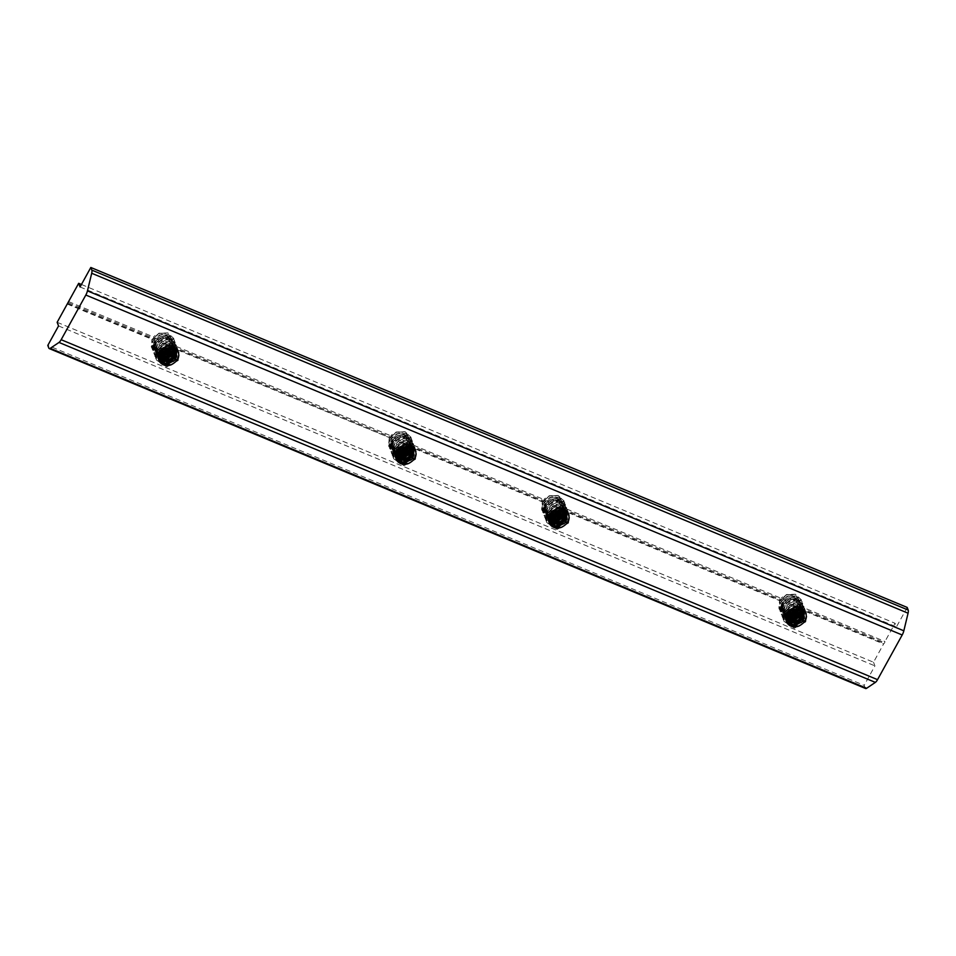 <?xml version="1.0" encoding="UTF-8"?>
<svg xmlns="http://www.w3.org/2000/svg" width="956" height="956" viewBox="0 0 956 956"><rect width="100%" height="100%" fill="white"/><g stroke="black" fill="none" stroke-linecap="round" stroke-linejoin="round"><path stroke-width="0.72" stroke-dasharray="4.78 3.58" d="M797.758 608.745L800.602 608.207L799.073 605.769L798.38 598.779L790.839 595.05L782.606 599.221L781.124 607.825L787.457 613.322M798.786 608.972L800.124 603.475L799.694 601.814L794.962 597.297L785.975 598.444L781.279 606.128L781.853 609.617L786.764 614.577M787.732 612.939L782.056 609.414L781.016 607.478L781.877 599.579C783.956 596.496 786.836 594.835 790.54 594.596A9.727 8.712 -21 0 1 798.977 599.962A9.727 8.712 -21 0 1 799.252 604.813M786.919 614.242L781.422 608.53L783.514 599.926L792.07 596.293L799.228 600.679L798.391 608.864M800.124 609.45L800.327 603.523L798.475 600.726L790.038 598.707L782.809 604.419L782.486 611.338L786.31 615.712M786.406 615.425L782.319 610.848L781.757 607.335L786.549 599.603L795.619 598.599L800.16 603.045L800.363 607.753M801.391 608.924L800.949 605.064L794.281 600.225L785.581 603.176L782.701 611.529L786.023 616.811M786.083 616.512L782.964 612.569L783.06 606.14L790.062 600.045L798.702 601.742L800.793 604.754L800.913 609.868M802.144 609.653L801.63 606.917L798.212 602.985L789.298 602.794L783.442 609.773L783.801 614.72L785.88 617.863M785.916 617.54L783.454 613.872L785.282 605.232L793.755 601.372L801.068 605.554L801.809 610.478M802.765 611.338L801.331 606.833L793.504 603.571L785.509 608.195L784.434 616.429L785.856 618.819M785.856 618.544L783.693 612.7L788.258 604.861L797.328 603.606L802.12 608.147L802.598 611.159M803.399 612.091L802.956 610.31L797.674 605.614L788.724 607.275L784.518 615.186L785.928 619.727M785.904 619.536L784.924 617.66L784.924 611.493L791.735 605.22L800.459 606.678L803.219 611.864M786.25 621.113L785.832 619.763M550.465 514.149L544.801 510.624L543.761 508.676L544.621 500.777C546.701 497.694 549.581 496.045 553.285 495.794A9.727 8.712 -21 0 1 561.722 501.171A9.727 8.712 -21 0 1 561.997 506.023L561.124 499.988L553.584 496.248L545.35 500.43L543.868 509.022L550.202 514.531M561.53 510.169L562.869 504.684L562.439 503.023L557.707 498.506L548.72 499.641L544.024 507.325L544.585 510.827L549.509 515.774M549.664 515.451L544.167 509.727L546.258 501.123L554.815 497.49L561.973 501.888L561.136 510.074M562.857 510.659L563.072 504.72L561.208 501.924L552.771 499.916L545.553 505.616L545.231 512.535L549.055 516.921M549.15 516.634L545.063 512.058L544.502 508.544L549.294 500.813L558.364 499.797L562.905 504.254L563.108 508.962M553.309 524.043L544.633 517.28L545.099 508.723L551.815 502.509L560.802 502.211L566.705 507.863L565.892 516.276L554.384 522.514L543.964 515.583L544.466 507.027L551.17 500.848L560.132 500.514L566.083 506.13L565.259 514.603L553.739 520.841L543.319 513.898L543.785 505.318L550.525 499.128L559.499 498.841L565.402 504.457L564.602 512.882L553.094 519.108L542.685 512.177L543.163 503.633L549.855 497.431L558.842 497.108L564.769 502.748L563.98 510.91M564.136 510.122L563.693 506.274L557.025 501.422L548.326 504.374L545.446 512.739L548.768 518.009M548.828 517.722L545.709 513.766L545.804 507.349L552.795 501.255L561.447 502.94L563.538 505.951L563.658 511.066M564.888 510.851L564.375 508.126L560.957 504.194L552.042 504.003L546.175 510.97L546.545 515.929L548.625 519.06M548.648 518.75L546.199 515.069L548.027 506.429L556.5 502.581L563.813 506.764L564.554 511.675M565.51 512.535L564.076 508.042L556.237 504.768L548.254 509.405L547.179 517.638L548.601 520.016M548.589 519.753L546.438 513.898L551.003 506.059L560.061 504.804L564.865 509.345L565.343 512.368M566.131 513.3L565.689 511.508L560.419 506.823L551.469 508.473L547.262 516.395L548.672 520.924M548.648 520.733L547.668 518.857L547.657 512.703L554.48 506.429L563.204 507.875L565.964 513.061M548.995 522.311L548.577 520.972M397.397 450.407L391.733 446.882L390.693 444.934L391.554 437.035C393.621 433.964 396.513 432.303 400.217 432.064A9.727 8.712 -21 0 1 408.654 437.43A9.727 8.712 -21 0 1 408.929 442.281L408.057 436.247L400.504 432.506L392.283 436.689L390.801 445.281L397.134 450.79M408.463 446.428L409.801 440.943L409.371 439.282L404.639 434.765L395.653 435.9L390.956 443.584L391.518 447.085L396.429 452.033M396.597 451.71L391.1 445.986L393.191 437.382L401.747 433.749L408.905 438.147L408.057 446.333M409.789 446.918L410.005 440.979L408.14 438.195L399.704 436.175L392.486 441.887L392.163 448.806L395.987 453.18M396.083 452.893L391.996 448.316L391.422 444.803L396.214 437.071L405.284 436.055L409.837 440.513L410.04 445.221M400.241 460.314L391.566 453.538L392.032 444.982L398.748 438.768L407.734 438.481L413.637 444.122L412.825 452.535L401.317 458.772L390.896 451.841L391.398 443.285L398.102 437.107L407.053 436.773L413.004 442.389L412.191 450.862L400.672 457.099L390.251 450.156L390.717 441.576L397.457 435.386L406.42 435.1L412.335 440.716L411.534 449.141L400.014 455.379L389.606 448.436L390.096 439.891L396.788 433.689L405.774 433.367L411.701 439.019L410.913 447.169M411.068 446.392L410.626 442.532L403.958 437.681L395.258 440.632L392.378 448.997L395.7 454.267M395.76 453.981L392.641 450.025L392.737 443.608L399.728 437.513L408.367 439.198L410.471 442.222L410.59 447.336M411.821 447.109L411.307 444.385L407.889 440.453L398.975 440.262L393.107 447.229L393.478 452.188L395.557 455.319M395.581 455.008L393.131 451.34L394.959 442.7L403.432 438.84L410.745 443.022L411.486 447.934M412.442 448.794L411.008 444.301L403.169 441.039L395.187 445.663L394.099 453.897L395.533 456.275M395.521 456.012L393.37 450.168L397.935 442.317L406.993 441.063L411.797 445.604L412.275 448.627M413.064 449.559L412.622 447.767L407.352 443.082L398.401 444.743L394.195 452.654L395.605 457.183M395.581 456.992L394.601 455.116L394.589 448.962L401.412 442.688L410.136 444.134L412.896 449.332M395.927 458.569L395.509 457.231M160.142 351.605L154.478 348.08L153.426 346.144L154.298 338.245C156.366 335.162 159.258 333.501 162.962 333.262A9.727 8.712 -21 0 1 171.399 338.627A9.727 8.712 -21 0 1 171.662 343.491L170.789 337.444L163.249 333.716L155.027 337.886L153.546 346.49L159.879 351.999M171.208 347.637L172.546 342.152L172.104 340.479L167.372 335.962L158.397 337.11L153.701 344.793L154.263 348.283L159.174 353.242M159.341 352.907L153.844 347.195L155.936 338.591L164.492 334.959L171.65 339.344L170.801 347.53M172.534 348.127L172.749 342.188L170.885 339.392L162.448 337.372L155.231 343.085L154.908 350.004L158.732 354.377M158.827 354.09L154.741 349.514L154.167 346L158.959 338.281L168.029 337.265L172.582 341.722L172.773 346.419M173.801 347.59L173.371 343.742L166.703 338.89L158.003 341.842L155.123 350.195L158.445 355.477M158.505 355.178L155.386 351.234L155.481 344.817L162.472 338.723L171.112 340.408L173.215 343.419L173.335 348.534M174.554 348.319L174.052 345.594L170.622 341.65L161.719 341.459L155.852 348.438L156.222 353.385L158.302 356.528M158.326 356.218L155.876 352.537L157.704 343.897L166.177 340.037L173.49 344.232L174.231 349.143M175.187 350.004L173.753 345.51L165.914 342.236L157.931 346.873L156.844 355.106L158.266 357.484M158.266 357.209L156.115 351.366L160.68 343.527L169.738 342.272L174.53 346.813L175.02 349.824M175.808 350.756L175.366 348.976L170.096 344.28L161.146 345.941L156.939 353.851L158.349 358.392M158.326 358.201L157.334 356.325L157.334 350.159L164.157 343.897L172.881 345.343L175.641 350.529M158.672 359.779L158.254 358.428M172.773 347.554L171.363 349.322M160.644 353.29L151.287 346.873A11.998 10.755 159 0 0 154.92 351.127L158.911 352.37M390.908 438.266L170.443 347.004L172.893 347.1C168.005 353.385 162.006 354.736 154.92 351.127M172.893 347.1L171.483 344.435L390.825 435.769L391.554 437.035M163.882 361.762L154.358 354.879L154.848 346.335L161.54 340.133L170.526 339.81L176.442 345.451L175.617 353.887L164.109 360.137L153.677 353.206L154.179 344.626L160.907 338.448L169.857 338.125L175.796 343.742L174.996 352.202L163.464 358.44L153.056 351.497L153.51 342.917L160.261 336.727L169.224 336.44L175.127 342.069L174.339 350.482L162.819 356.719L152.41 349.776L152.888 341.232L159.58 335.03L168.579 334.708L174.494 340.36L173.657 348.797L162.15 355.035L151.729 348.104L152.231 339.523L158.947 333.357L167.898 333.035L173.849 338.639L173.036 347.112M162.986 361.511L154.31 354.748L154.776 346.192L161.492 339.978L170.479 339.679L176.382 345.319L175.569 353.744L164.05 359.982L153.641 353.051L154.143 344.483L160.835 338.305L169.798 337.982L175.749 343.598L174.936 352.059L163.416 358.309L152.996 351.366L153.462 342.774L160.202 336.584L169.164 336.297L175.067 341.925L174.279 350.35L162.759 356.576L152.351 349.645L152.841 341.089L159.532 334.899L168.519 334.564L174.434 340.216L173.61 348.653L162.102 354.903L151.681 347.96L152.171 339.38L158.899 333.214L167.85 332.903L173.789 338.508L173.024 346.873M177.565 358.99L166.057 365.228L155.637 358.297L156.139 349.717L162.855 343.551L171.805 343.228L177.744 348.832L176.956 357.293L165.424 363.543L155.015 356.6L155.47 348.02L162.209 341.818L171.184 341.531L177.075 347.159L176.286 355.584L174.84 357.544M177.529 358.835L166.009 365.072L155.601 358.13L156.091 349.585L162.783 343.395L171.769 343.061L177.696 348.701L176.872 357.15L165.352 363.4L154.932 356.457L155.422 347.876L162.161 341.698L171.112 341.4L177.039 347.004L176.251 355.453L175.247 356.887M170.526 345.857L178.999 352.095L178.198 360.555L166.667 366.793L156.258 359.85L156.712 351.27L163.452 345.068L172.427 344.793L178.33 350.422L178.868 355.035M175.928 348.127L179.023 352.274L178.234 360.675L166.714 366.913L156.306 359.97L156.796 351.426L163.488 345.236L172.474 344.901L178.402 350.553L178.868 355.453M410.028 446.344L408.618 448.125M397.911 452.092L388.542 445.675A11.998 10.755 159 0 0 392.175 449.929L396.166 451.16M407.423 446.213L410.148 445.902C405.26 452.188 399.273 453.526 392.175 449.929M410.148 445.902L408.738 443.237L543.892 499.51L544.621 500.777M401.138 460.553L391.613 453.67L392.103 445.126L398.795 438.935L407.782 438.601L413.709 444.253L412.873 452.69L401.365 458.928L390.944 451.997L391.446 443.417L398.162 437.25L407.113 436.928L413.052 442.532L412.251 451.005L400.731 457.243L390.311 450.3L390.765 441.72L397.517 435.518L406.479 435.243L412.383 440.859L411.594 449.284L400.074 455.51L389.666 448.579L390.144 440.035L396.848 433.833L405.834 433.51L411.749 439.163L410.925 447.587L399.405 453.825L388.984 446.894L389.486 438.326L396.202 432.148L405.153 431.825L411.104 437.442L410.291 445.902M410.865 447.456L399.357 453.694L388.937 446.763L389.427 438.183L396.154 432.004L405.105 431.694L411.044 437.298L410.279 445.663M414.832 457.781L403.312 464.03L392.892 457.099L393.394 448.507L400.11 442.341L409.06 442.019L415.012 447.635L414.211 456.096L402.679 462.334L392.271 455.391L392.725 446.81L399.465 440.608L408.439 440.334L414.33 445.962L413.542 454.375L412.096 456.347M414.785 457.637L403.277 463.863L392.856 456.932L393.346 448.388L400.038 442.198L409.025 441.863L414.952 447.504L414.127 455.952L402.607 462.19L392.187 455.259L392.677 446.667L399.417 440.489L408.367 440.19L414.295 445.795L413.506 454.243L412.502 455.689M407.782 444.66L416.266 450.885L415.454 459.346L403.922 465.596L393.514 458.653L393.968 450.073L400.707 443.871L409.682 443.584L415.585 449.212L416.135 453.825M413.183 446.93L416.29 451.065L415.49 459.466L403.97 465.703L393.561 458.772L394.063 450.216L400.755 444.026L409.73 443.704L415.657 449.344L416.123 454.243M563.096 510.086L561.686 511.866M550.979 515.834L541.61 509.405L542.279 501.84L543.976 502.008M541.61 509.393A11.998 10.755 159 0 0 545.255 513.671L549.234 514.902M560.503 509.942L563.215 509.644C558.328 515.929 552.341 517.268 545.255 513.671M563.215 509.644L561.817 506.979L781.148 598.313L781.877 599.579M554.205 524.294L544.681 517.411L545.171 508.867L551.863 502.665L560.849 502.342L566.777 507.995L565.94 516.431L554.432 522.669L544.012 515.738L544.514 507.158L551.23 500.992L560.18 500.669L566.131 506.274L565.319 514.734L553.799 520.984L543.378 514.041L543.845 505.461L550.584 499.259L559.547 498.972L565.45 504.601L564.661 513.025L553.142 519.251L542.733 512.32L543.211 503.776L549.915 497.574L558.902 497.251L564.817 502.904L563.992 511.329L552.484 517.566L542.052 510.635L542.566 502.067L549.27 495.889L558.22 495.567L564.171 501.183L563.371 509.644M563.932 511.197L552.425 517.435L542.004 510.504L542.506 501.924L549.222 495.746L558.173 495.435L564.112 501.04L563.347 509.405M567.9 521.522L556.392 527.772L545.96 520.841L546.462 512.249L553.177 506.083L562.128 505.76L568.079 511.376L567.278 519.837L555.747 526.075L545.338 519.132L545.792 510.552L552.532 504.35L561.507 504.075L567.398 509.703L566.609 518.116L565.163 520.076M567.852 521.367L556.344 527.604L545.936 520.673L546.426 512.117L553.118 505.927L562.092 505.605L568.031 511.245L567.195 519.694L555.687 525.931L545.255 519L545.745 510.408L552.484 504.23L561.435 503.932L567.362 509.536L566.573 517.985L565.57 519.431M560.849 508.401L569.334 514.627L568.521 523.087L556.99 529.337L546.581 522.394L547.035 513.814L553.775 507.612L562.749 507.325L568.653 512.954L569.202 517.566M566.263 510.671L569.358 514.806L568.557 523.207L557.049 529.445L546.641 522.502L547.131 513.958L553.823 507.767L562.809 507.433L568.724 513.085L569.19 517.985M800.351 608.888L798.941 610.657M788.234 614.624L778.877 608.207L779.534 600.631L781.231 600.798M778.865 608.195A11.998 10.755 159 0 0 782.51 612.461L786.501 613.704M800.471 608.434C795.583 614.72 789.596 616.058 782.51 612.461M791.46 623.097L781.936 616.214L782.426 607.669L789.118 601.467L798.105 601.133L804.032 606.785L803.195 615.222L791.688 621.46L781.267 614.529L781.769 605.949L788.485 599.782L797.435 599.46L803.387 605.064L802.574 613.537L791.054 619.775L780.634 612.832L781.1 604.252L787.84 598.05L796.814 597.775L802.705 603.391L801.917 611.816L790.397 618.054L779.988 611.111L780.478 602.567L787.17 596.365L796.157 596.042L802.072 601.694L801.248 610.131L789.74 616.369L779.319 609.438L779.821 600.858L786.525 594.692L795.488 594.357L801.427 599.974L800.626 608.434M790.564 622.846L781.9 616.082L782.355 607.514L789.07 601.312L798.069 601.013L803.96 606.654L803.148 615.078L791.64 621.316L781.219 614.385L781.721 605.817L788.425 599.639L797.388 599.304L803.339 604.933L802.514 613.394L790.994 619.643L780.574 612.7L781.04 604.108L787.792 597.918L796.754 597.631L802.658 603.248L801.869 611.673L790.349 617.911L779.941 610.98L780.419 602.423L787.111 596.233L796.097 595.899L802.024 601.551L801.188 609.988L789.68 616.226L779.26 609.295L779.761 600.715L786.477 594.536L795.428 594.226L801.367 599.83L800.602 608.207M805.155 620.325L793.647 626.562L783.215 619.631L783.717 611.051L790.445 604.873L799.383 604.562L805.334 610.167L804.534 618.628L793.002 624.865L782.594 617.923L783.048 609.354L789.787 603.152L798.762 602.866L804.665 608.494L803.865 616.907L802.419 618.879M805.107 620.169L793.6 626.407L783.191 619.464L783.681 610.92L790.373 604.73L799.347 604.395L805.287 610.036L804.45 618.484L792.942 624.734L782.522 617.791L783 609.199L789.74 603.033L798.69 602.722L804.617 608.339L803.829 616.787L802.825 618.221M798.105 607.191L806.589 613.429L805.777 621.89L794.257 628.128L783.836 621.185L784.302 612.605L791.042 606.403L800.005 606.128L805.908 611.744L806.458 616.369M803.518 609.462L806.613 613.597L805.812 622.009L794.305 628.247L783.896 621.304L784.386 612.76L791.078 606.57L800.064 606.235L805.992 611.876L806.446 616.787M797.674 607.18L792.703 607.359L785.832 613.453L786.119 620.683M786.059 620.432L785.497 619.213L787.063 610.549L795.428 606.462L802.909 610.442L803.59 612.007M790.026 613.621L793.372 612.545M790.54 594.596C786.836 594.357 783.705 595.6 781.148 598.313M799.073 605.769L884.957 641.536L884.67 642.719L883.607 643.974L798.021 608.327M561.817 506.979L561.985 506.023M553.285 495.794C549.581 495.567 546.45 496.797 543.892 499.51M408.738 443.237L408.917 442.281M400.217 432.064C396.513 431.825 393.382 433.056 390.825 435.769M171.483 344.435L171.65 343.479M162.962 333.262C159.258 333.023 156.115 334.265 153.569 336.978L154.298 338.245M68.593 301.594L153.558 336.978M81.439 284.482L895.043 623.276L884.957 641.536M560.419 508.377L555.448 508.556L548.577 514.651L548.864 521.88M548.804 521.641L548.242 520.423L549.808 511.747L558.173 507.672L565.641 511.639L566.167 512.727M552.795 514.83L556.129 513.742M407.352 444.648L402.38 444.815L395.509 450.909L395.796 458.139M389.212 438.099L388.542 445.675M395.736 457.9L395.175 456.681L396.74 448.005L405.105 443.931L412.574 447.91L413.1 448.985M399.728 451.089L403.062 450.001M170.096 345.845L165.125 346.024L158.254 352.119L158.541 359.348M153.653 339.464L151.956 339.296L151.287 346.873M158.481 359.109L157.907 357.879L159.485 349.215L167.85 345.128L175.318 349.107L176.012 350.673M162.448 352.286L165.782 351.21M57.157 322.291L873.533 662.233L883.607 643.974M67.243 304.032L151.956 339.296M407.698 445.795L542.279 501.84M560.766 509.536L779.534 600.631M865.622 688.523A5.844 1.888 112.6 0 1 865.18 687.997L864.164 685.356L47.8 345.415M873.533 662.233L874.919 665.878L864.164 685.356M907.196 607.43L896.429 626.909L895.043 623.276M80.065 286.967L896.429 626.909M58.555 325.936L874.919 665.878M800.017 608.518L884.192 643.579M800.411 607.622L884.67 642.719M562.761 509.727L781.315 600.738M563.144 508.831L781.793 599.878M409.694 445.986L544.06 501.936M410.076 445.09L544.538 501.075M68.306 302.765L154.203 338.544M172.439 347.195L390.992 438.195M172.821 346.299L391.47 437.334M865.18 687.997L48.804 348.056M67.828 303.638L153.737 339.404"/><path stroke-width="1.43" d="M787.457 613.322L796.778 611.231L798.786 608.972M798.391 608.864L790.218 613.166L787.732 612.939M786.764 614.577L794.233 614.72L800.124 609.45M799.766 609.307L796.934 612.712L786.919 614.242M786.31 615.712L791.233 617.026L799.551 613.155L801.164 610.024M800.913 609.868L800.136 611.541L794.866 615.891L786.406 615.425M800.244 608.135L799.921 608.96M801.236 609.713L801.391 608.924M786.023 616.811L788.306 618.078L797.483 617.206L800.961 613.704L802.06 610.669M800.793 613.262L792.452 618.245L786.083 616.512M802.096 610.394L802.144 609.653M785.88 617.863L794.687 620.229L801.63 615.413L802.765 611.338M802.598 611.159L801.427 614.947L799.108 617.636L790.026 619.691L785.916 617.54M801.809 610.478L800.805 613.25M785.856 618.819L791.652 622.009L800.483 619.345L802.263 617.11L803.399 612.091M803.219 611.864L802.096 616.632L797.077 620.886L787.863 620.241L785.856 618.544M785.928 619.727L788.903 622.535L798.057 622.989L802.921 618.795L803.9 616.393L803.829 612.772M803.733 612.605L802.598 618.616L794.687 623.312L785.904 619.536M798.619 626.132L790.05 625.475L786.25 621.113M785.832 619.763L785.641 618.066L789.979 610.107L799.025 608.614L804.068 613.238L803.387 620.038L801.271 622.559L792.249 624.842L786.059 620.432M799.049 625.965A9.727 8.712 -21 0 1 786.382 621.496A9.727 8.712 -21 0 1 786.095 620.563C785.019 612.509 789.023 608.052 798.105 607.191M786.119 620.683L786.919 621.95L795.093 625.511L803.148 621.197L804.259 613.692L796.957 608.649L788.425 612.103L786.095 620.563M550.202 514.531L559.523 512.44L561.53 510.169M561.136 510.074L552.962 514.364L550.465 514.149M549.509 515.774L556.978 515.917L562.857 510.659M562.51 510.504L559.678 513.91L549.664 515.451M549.055 516.921L553.978 518.236L562.295 514.364L563.909 511.221M563.658 511.066L562.881 512.739L557.611 517.088L549.15 516.634M562.988 509.345L562.666 510.169M563.98 510.91L564.136 510.122M548.768 518.009L551.05 519.275L560.216 518.415L563.705 514.914L564.805 511.878M564.554 511.675L563.239 514.949L555.197 519.443L548.828 517.722M564.841 511.603L564.888 510.851M548.625 519.06L557.432 521.426L564.375 516.622L565.51 512.535M565.343 512.368L564.171 516.144L561.853 518.845L552.759 520.889L548.648 518.75M548.601 520.016L554.396 523.207L563.215 520.542L565.008 518.319L566.131 513.3M565.964 513.061L564.829 517.841L559.822 522.084L550.608 521.45L548.589 519.753M548.672 520.924L551.648 523.733L560.79 524.199L565.665 520.004L566.645 517.602L566.573 513.981M565.498 519.562L557.432 524.521L548.648 520.733M561.363 527.342L552.795 526.684L548.995 522.311M548.577 520.972L548.385 519.263L552.723 511.317L561.77 509.811L566.812 514.436L566.119 521.247L564.016 523.757L554.994 526.051L548.804 521.641M561.793 527.162A9.727 8.712 -21 0 1 549.126 522.693A9.727 8.712 -21 0 1 548.84 521.773C547.764 513.719 551.767 509.261 560.849 508.401A11.998 10.755 -21 0 1 566.263 510.671C571.186 517.327 569.704 522.824 561.793 527.174M548.864 521.88L549.664 523.147L557.838 526.72L565.892 522.394L566.992 514.902L559.702 509.859L551.158 513.3L548.84 521.773M397.134 450.79L406.455 448.699L408.463 446.428M408.057 446.333L399.895 450.623L397.397 450.407M396.429 452.033L403.91 452.176L409.789 446.918M409.443 446.763L406.611 450.18L396.597 451.71M395.987 453.18L400.911 454.494L409.216 450.623L410.829 447.48M410.59 447.336L409.813 448.997L404.543 453.359L396.083 452.893M409.921 445.604L409.598 446.428M410.913 447.169L411.068 446.392M395.7 454.267L397.983 455.534L407.148 454.674L410.626 451.172L411.737 448.137M410.471 450.73L402.129 455.701L395.76 453.981M411.773 447.862L411.821 447.109M395.557 455.319L404.352 457.685L411.307 452.881L412.442 448.794M412.275 448.627L411.104 452.403L408.786 455.104L399.692 457.147L395.581 455.008M411.486 447.934L410.471 450.718M395.533 456.275L401.329 459.478L410.148 456.801L411.94 454.578L413.064 449.559M412.896 449.332L411.761 454.1L406.754 458.342L397.541 457.709L395.521 456.012M395.605 457.183L398.58 459.991L407.722 460.457L412.598 456.263L413.578 453.861L413.506 450.24M412.418 455.821L404.364 460.78L395.581 456.992M408.296 463.6L399.728 462.943L395.927 458.569M395.509 457.231L395.318 455.522L399.656 447.575L408.702 446.082L413.745 450.706L413.052 457.506L410.949 460.027L401.914 462.31L395.736 457.9M408.714 463.421A9.727 8.712 -21 0 1 396.059 458.952A9.727 8.712 -21 0 1 395.772 458.032C394.697 449.977 398.7 445.52 407.782 444.66A11.998 10.755 -21 0 1 413.183 446.93C418.119 453.586 416.625 459.095 408.726 463.445M395.796 458.139L396.597 459.418L404.77 462.979L412.825 458.653L413.924 451.16L406.635 446.117L398.09 449.559L395.772 458.032M159.879 351.999L169.188 349.908L171.208 347.637M170.801 347.53L162.639 351.832L160.142 351.605M159.174 353.242L166.643 353.385L172.534 348.127M172.188 347.972L169.355 351.378L159.341 352.907M158.732 354.377L163.655 355.704L171.961 351.82L173.574 348.689M173.335 348.534L172.558 350.207L167.288 354.557L158.827 354.09M172.666 346.801L172.343 347.625M173.657 348.378L173.801 347.59M158.445 355.477L160.716 356.743L169.893 355.871L173.371 352.37L174.482 349.334M174.231 349.143L172.916 352.406L164.874 356.911L158.505 355.178M174.518 349.06L174.554 348.319M158.302 356.528L167.097 358.894L174.052 354.079L175.187 350.004M175.02 349.824L173.849 353.612L171.53 356.301L162.436 358.357L158.326 356.218M158.266 357.484L164.074 360.675L172.893 358.01L174.673 355.775L175.808 350.756M175.641 350.529L174.506 355.297L169.499 359.552L160.285 358.918L158.266 357.209M158.349 358.392L161.325 361.201L170.467 361.667L175.342 357.472L176.31 355.07L176.239 351.438M176.143 351.27L175.008 357.281L167.109 361.977L158.326 358.201M171.04 364.81L162.472 364.14L158.672 359.779M158.254 358.428L158.063 356.731L162.401 348.785L171.447 347.279L176.49 351.904L175.796 358.703L173.693 361.225L164.659 363.507L158.481 359.109M170.515 345.881A11.998 10.755 -21 0 1 175.928 348.127C180.863 354.796 179.37 360.293 171.471 364.642A9.727 8.712 -21 0 1 158.804 360.161A9.727 8.712 -21 0 1 158.517 359.241C157.441 351.175 161.445 346.717 170.526 345.857M158.541 359.348L159.341 360.615L167.515 364.176L175.569 359.862L176.669 352.358L169.379 347.327L160.835 350.768L158.517 359.241M171.363 349.322L160.644 353.29M174.84 357.544L163.882 361.762M175.247 356.887L162.986 361.511M408.618 448.125L397.911 452.092M412.096 456.347L401.138 460.553M412.502 455.689L400.241 460.314M561.686 511.866L550.979 515.834M565.163 520.076L554.205 524.294M565.57 519.431L553.309 524.043M798.941 610.657L788.234 614.624M802.419 618.879L791.46 623.097M802.825 618.221L790.564 622.846M798.105 607.215A11.998 10.755 -21 0 1 803.518 609.462C808.441 616.13 806.96 621.627 799.049 625.977M806.446 616.787L805.155 620.325M806.458 616.369L805.107 620.169M803.769 612.581L801.319 608.864L797.674 607.18M803.422 611.529L803.685 612.426M787.182 613.764L790.026 613.621M793.372 612.545L797.758 608.745M800.017 608.518L798.702 608.398M85.825 295.034A5.844 1.888 -67.4 0 0 87.45 290.875L91.704 273.261A5.844 1.888 -67.4 0 0 91.836 270.118L90.82 267.477L80.065 286.967L78.667 283.323L57.157 322.291L58.555 325.936L47.8 345.415L48.804 348.056A5.844 1.888 -67.4 0 0 49.258 348.57A5.844 1.888 -67.4 0 0 50.25 348.343L58.997 342.439A5.844 1.888 -67.4 0 0 61.16 339.703L877.536 679.656L902.189 634.975L85.825 295.034L61.16 339.703M78.667 283.323L81.439 284.482M569.19 517.985L567.9 521.522M569.202 517.566L567.852 521.367M565.498 519.55L566.322 513.217L564.064 510.074L560.419 508.377M566.167 512.727L566.43 513.623M549.927 514.961L552.795 514.83M556.129 513.742L560.503 509.942M562.761 509.727L561.447 509.608M416.123 454.243L414.832 457.781M416.135 453.825L414.785 457.637M413.446 450.037L410.996 446.333L407.352 444.648M413.1 448.985L413.362 449.882M413.398 450.073L412.43 455.809M396.86 451.232L399.728 451.089M403.062 450.001L407.423 446.213M409.694 445.986L408.379 445.866M178.868 355.453L177.565 358.99M178.868 355.035L177.529 358.835M176.191 351.246L173.741 347.53L170.096 345.845M175.832 350.195L176.107 351.091M159.604 352.429L162.448 352.286M165.782 351.21L170.168 347.41M172.439 347.195L171.112 347.064M91.836 270.118L908.2 610.059L907.196 607.43L90.82 267.477M87.45 290.875L903.826 630.817L908.069 613.202L91.704 273.261M903.826 630.817A5.844 1.888 112.6 0 1 902.189 634.975M877.536 679.656A5.844 1.888 112.6 0 1 875.361 682.381L58.997 342.439M50.25 348.343L866.626 688.284L875.361 682.381M866.626 688.284A5.844 1.888 112.6 0 1 865.622 688.523L49.258 348.57M908.2 610.059A5.844 1.888 112.6 0 1 908.069 613.202"/></g></svg>
